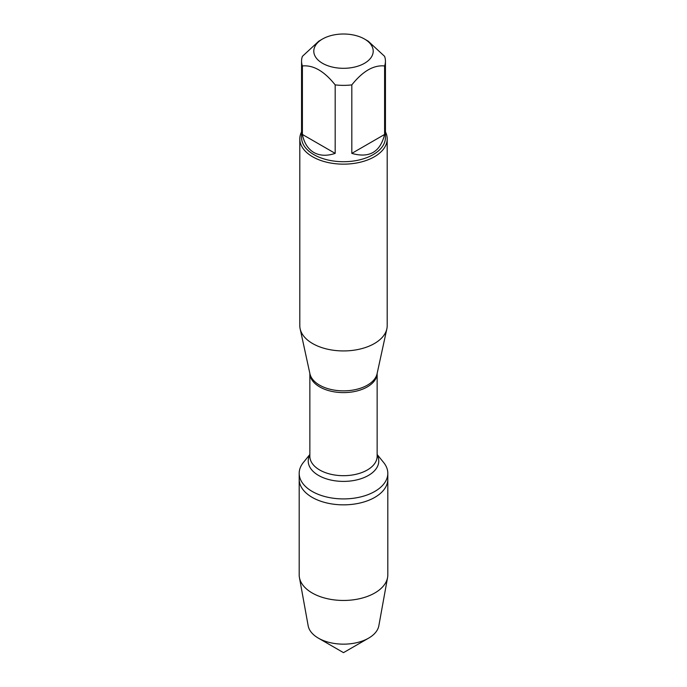 <?xml version="1.0" encoding="UTF-8"?>
<svg xmlns="http://www.w3.org/2000/svg" width="687" height="687" viewBox="0 0 687 687"><rect width="100%" height="100%" fill="white"/><g stroke="black" fill="none" stroke-linecap="round" stroke-linejoin="round"><path stroke-width="1.03" d="M377.146 454.502L383.612 462.463A44.312 25.582 180 0 1 387.812 473.334A44.312 25.582 180 0 1 343.5 498.917A44.312 25.582 180 0 1 299.188 473.334A44.312 25.582 180 0 1 303.388 462.463L309.854 454.502M387.812 473.334L387.812 574.882A44.312 25.582 180 0 1 387.571 577.535A44.312 25.582 180 0 1 358.305 598.987A44.312 25.582 180 0 1 312.164 592.967A44.312 25.582 180 0 1 299.429 577.535A44.312 25.582 180 0 1 299.188 574.882L299.188 479.268A44.312 25.582 0 0 0 343.5 504.851A44.312 25.582 0 0 0 387.812 479.268A44.312 25.582 180 0 1 360.46 502.901A44.312 25.582 180 0 1 312.164 497.354A44.312 25.582 180 0 1 299.188 479.268L299.188 473.334M299.807 138.92L299.807 325.707A43.693 25.23 0 0 0 300.15 328.85A43.693 25.23 0 0 0 312.602 343.543A43.693 25.23 0 0 0 357.669 349.571A43.693 25.23 0 0 0 386.85 328.85A43.693 25.23 0 0 0 387.193 325.707L387.193 138.92A43.693 25.23 180 0 1 360.22 162.226A43.693 25.23 180 0 1 312.602 156.765A43.693 25.23 180 0 1 299.807 138.92A43.693 25.23 180 0 1 301.559 131.861M385.441 131.861A43.693 25.23 180 0 1 387.193 138.92M322.495 63.29A29.713 17.158 0 0 0 364.505 63.29A29.713 17.158 0 0 0 364.514 39.03A29.713 17.158 0 0 0 349.391 34.35A29.713 17.158 0 0 0 322.486 39.03A29.713 17.158 0 0 0 322.495 63.29M351.821 153.381C369.288 158.396 380.22 152.085 384.608 134.454L351.821 153.381L351.821 84.887C362.745 71.182 373.676 64.87 384.608 65.952A41.941 24.217 0 0 0 385.441 61.152A41.941 24.217 0 0 0 384.608 56.351L368.215 41.177L364.514 39.03M384.608 134.454L384.608 65.952M322.486 39.03L318.785 41.177L302.392 56.351A41.941 24.217 0 0 0 301.559 61.152A41.941 24.217 0 0 0 302.392 65.952C313.315 64.87 324.247 71.182 335.179 84.887A41.941 24.217 0 0 0 351.821 84.887M302.392 134.454C304.118 142.956 307.939 148.967 313.839 152.48C319.833 155.837 326.943 156.138 335.179 153.381L302.392 134.454L302.392 65.952M335.179 153.381L335.179 84.887M385.441 61.152L385.441 137.494A41.941 24.217 180 0 1 359.55 159.873A41.941 24.217 180 0 1 313.839 154.618A41.941 24.217 180 0 1 301.559 137.494L301.559 61.152M299.429 577.535L308.162 625.771A35.526 20.516 0 0 0 318.382 638.146A35.526 20.516 0 0 0 368.618 638.146A35.526 20.516 0 0 0 378.838 625.771L387.571 577.535M343.5 652.65L318.382 638.146L343.5 652.65L368.618 638.146M300.15 328.85L309.923 373.754A33.843 19.537 0 0 0 319.567 385.132A33.843 19.537 0 0 0 354.475 389.804A33.843 19.537 0 0 0 377.077 373.754L386.85 328.85M377.137 373.479A33.646 19.425 180 0 1 343.5 392.603A33.646 19.425 180 0 1 309.863 373.479M309.854 373.453L309.854 456.262A33.646 19.425 0 0 0 343.5 475.687A33.646 19.425 0 0 0 377.146 456.262L377.146 373.453M377.146 454.931A35.269 20.361 180 0 1 343.5 481.398A35.269 20.361 180 0 1 309.854 454.931"/></g></svg>
